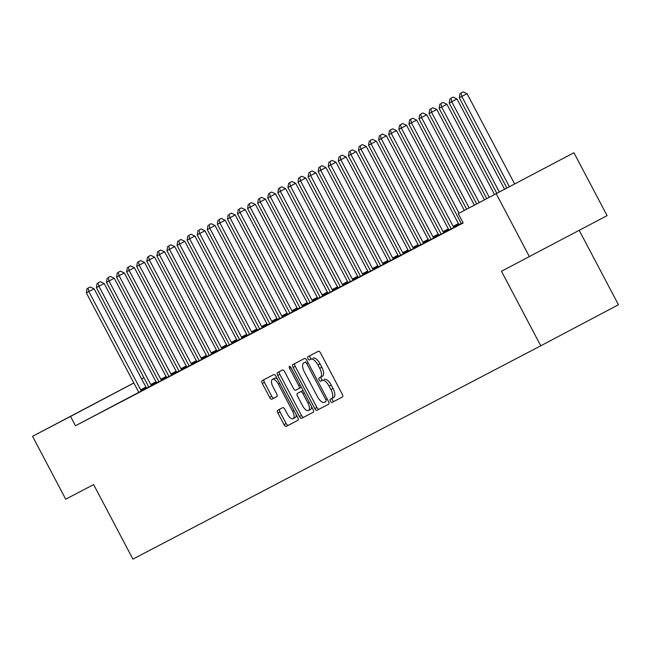 <?xml version="1.0" encoding="UTF-8"?>
<svg xmlns="http://www.w3.org/2000/svg" width="651" height="651" viewBox="0 0 651 651"><rect width="100%" height="100%" fill="white"/><g stroke="black" fill="none" stroke-linecap="round" stroke-linejoin="round"><path stroke-width="0.98" d="M330.415 401.236A1.807 0.781 -117.8 0 0 331.953 402.473L342.467 396.972A2.588 1.115 -117.8 0 0 342.247 394.172L320.552 353.021A2.588 1.115 -117.8 0 0 318.355 351.255L307.842 356.756A1.807 0.781 -117.8 0 0 307.996 358.717A1.807 0.781 -117.8 0 0 309.534 359.954L310.893 359.238A8.268 3.572 -117.8 0 1 317.916 364.902L319.722 368.328A8.268 3.572 -117.8 0 1 320.422 377.295L319.055 378.011A1.807 0.781 -117.8 0 0 319.202 379.972A1.807 0.781 -117.8 0 0 320.74 381.209L322.099 380.501A8.268 3.572 -117.8 0 1 329.121 386.157L330.936 389.591A8.268 3.572 -117.8 0 1 331.628 398.558L330.26 399.275A1.807 0.781 -117.8 0 0 330.415 401.236M332.311 398.2A1.807 0.781 -117.8 0 0 332.515 400.129A1.807 0.781 -117.8 0 0 334.053 401.366L342.548 396.923M309.876 355.69A1.807 0.781 -117.8 0 0 310.096 357.602A1.807 0.781 -117.8 0 0 311.634 358.847L310.893 359.238M321.098 376.937A1.807 0.781 -117.8 0 0 321.301 378.866A1.807 0.781 -117.8 0 0 322.839 380.103L322.099 380.501M101.776 399.82L67.24 418.048L101.776 399.82M537.449 171.945L502.906 190.173L537.449 171.945M277.717 410.276L277.717 410.276A2.588 1.115 -117.8 0 0 277.928 413.084L284.015 424.623A2.588 1.115 -117.8 0 0 286.212 426.397L297.889 420.286A2.588 1.115 -117.8 0 0 297.67 417.486L275.975 376.335A2.588 1.115 -117.8 0 0 273.786 374.569L262.109 380.672A2.588 1.115 -117.8 0 0 262.32 383.48L269.677 397.419A2.588 1.115 -117.8 0 0 271.874 399.193L276.87 396.581A2.588 1.115 -117.8 0 0 276.651 393.774L273.005 386.857A6.917 2.986 -117.8 0 1 272.427 379.362A6.917 2.986 -117.8 0 1 278.303 384.09L292.584 411.18A6.917 2.986 -117.8 0 1 293.162 418.674A6.917 2.986 -117.8 0 1 287.286 413.946L284.91 409.43A2.588 1.115 -117.8 0 0 282.713 407.664L277.717 410.276M322.522 376.188L320.422 377.295A8.268 3.572 -117.8 0 0 320.422 377.295L322.514 376.188A8.268 3.572 -117.8 0 0 322.522 376.188A8.268 3.572 -117.8 0 0 321.822 367.221L319.722 368.328M90.163 286.969L87.055 288.605L90.163 286.969L94.086 288.767L145.905 387.044A2.637 1.139 62.2 0 0 146.434 387.874L148.306 387.337L75.467 425.754L463.154 222.976L458.247 213.658L573.93 152.749L458.247 213.658M75.467 425.754L70.552 416.437L32.55 436.316L133.821 382.951M573.93 152.749L607.082 215.627L501.473 271.264L540.769 345.795L132.918 559.119L93.622 484.596L65.702 499.195L32.55 436.316M529.401 256.665L496.249 193.778M314.791 408.535A2.588 1.115 -117.8 0 0 316.988 410.301L328.657 404.19A2.588 1.115 -117.8 0 0 328.665 404.19A2.588 1.115 -117.8 0 0 328.446 401.39L306.751 360.239A2.588 1.115 -117.8 0 0 304.554 358.473L292.877 364.576A2.588 1.115 -117.8 0 0 292.877 364.584A2.588 1.115 -117.8 0 0 293.096 367.384L314.791 408.535L316.891 407.42A2.588 1.115 -117.8 0 0 319.088 409.194L328.739 404.141M313.277 412.238L301.6 418.349A2.588 1.115 -117.8 0 1 299.403 416.575L277.708 375.432A2.588 1.115 -117.8 0 1 277.489 372.632A2.588 1.115 -117.8 0 0 277.489 372.632L282.493 370.012A2.588 1.115 -117.8 0 1 284.682 371.786L293.487 388.468A2.588 1.115 -117.8 0 0 295.676 390.242L298.996 388.509A2.588 1.115 -117.8 0 0 298.996 388.501A2.588 1.115 -117.8 0 0 298.776 385.701L289.614 368.328A1.807 0.781 -117.8 0 1 289.467 366.367A1.807 0.781 -117.8 0 1 291.005 367.603L313.058 409.438A2.588 1.115 -117.8 0 1 313.277 412.238L313.277 412.238M540.769 345.795L618.45 304.758L579.219 230.348M110.353 407.404L116.399 404.238L110.361 407.428M158.388 382.064L156.517 382.601A2.637 1.139 62.2 0 1 155.988 381.771L104.168 283.494L96.397 287.587L148.216 385.864A2.637 1.139 62.2 0 1 148.599 386.767L147.093 387.996L158.388 382.064M131.307 396.467L125.261 399.633L131.307 396.467M178.545 371.518L176.673 372.063A2.637 1.139 62.2 0 1 176.144 371.225L124.325 272.948L116.562 277.041L168.373 375.318A2.637 1.139 62.2 0 1 168.764 376.229L167.25 377.45L178.545 371.518M151.471 385.921L145.425 389.086L151.471 385.921M198.71 360.971L196.838 361.517A2.637 1.139 62.2 0 1 196.309 360.687L144.489 262.402L136.718 266.495L188.538 364.772A2.637 1.139 62.2 0 1 188.92 365.683L187.415 366.904L198.71 360.971M170.831 375.765L176.877 372.608L170.839 375.79M209.199 355.503L218.866 350.425L216.995 350.97A2.637 1.139 62.2 0 1 216.466 350.14L164.646 251.856L156.883 255.949L208.694 354.225A2.637 1.139 62.2 0 1 209.085 355.137L209.207 355.511M190.995 365.227L197.041 362.062L191.003 365.244M232.147 343.508L231.911 343.199A2.637 1.139 62.2 0 1 231.382 342.369L179.562 244.084L177.039 245.403L228.859 343.687A2.637 1.139 62.2 0 1 229.242 344.591L227.736 345.819L237.395 340.733M211.152 354.681L217.198 351.516L211.16 354.697M259.188 329.333L257.316 329.878A2.637 1.139 62.2 0 1 256.787 329.048L204.967 230.771L197.204 234.856L249.016 333.141A2.637 1.139 62.2 0 1 249.406 334.044L247.893 335.273L259.188 329.333M232.114 343.744L226.068 346.91L232.114 343.744M279.352 318.795L277.481 319.332A2.637 1.139 62.2 0 1 276.952 318.502L225.132 220.225L217.361 224.31L269.18 322.595A2.637 1.139 62.2 0 1 269.563 323.498L268.057 324.727L279.352 318.795M252.271 333.198L246.224 336.364L252.271 333.198M299.509 308.248L297.637 308.786A2.637 1.139 62.2 0 1 297.108 307.956L245.289 209.679L237.525 213.764L289.337 312.049A2.637 1.139 62.2 0 1 289.728 312.952L288.214 314.181L299.509 308.248M272.435 322.652L266.389 325.817L272.435 322.652M319.674 297.702L317.802 298.248A2.637 1.139 62.2 0 1 317.273 297.409L265.453 199.133L257.682 203.226L309.502 301.503A2.637 1.139 62.2 0 1 309.884 302.414L308.379 303.635L319.674 297.702M291.794 312.496L297.841 309.331L291.811 312.521M330.163 292.234L339.83 287.156L337.959 287.701A2.637 1.139 62.2 0 1 337.43 286.871L285.61 188.587L277.847 192.68L329.658 290.956A2.637 1.139 62.2 0 1 330.049 291.868L330.171 292.242M311.959 301.95L318.005 298.793L311.967 301.974M353.111 280.239L352.875 279.93A2.637 1.139 62.2 0 1 352.346 279.092L300.526 180.815L298.003 182.134L349.823 280.41A2.637 1.139 62.2 0 1 350.205 281.322L348.7 282.55L358.359 277.464M332.116 291.412L338.162 288.247L332.132 291.428M380.151 266.064L378.28 266.609A2.637 1.139 62.2 0 1 377.751 265.779L325.931 167.494L318.168 171.587L369.98 269.872A2.637 1.139 62.2 0 1 370.37 270.775L368.857 272.004L380.151 266.064M353.078 280.475L347.032 283.633L353.078 280.475M400.316 255.517L398.445 256.063A2.637 1.139 62.2 0 1 397.916 255.233L346.096 156.956L338.325 161.041L390.144 259.326A2.637 1.139 62.2 0 1 390.527 260.229L389.021 261.458L400.316 255.517M373.235 269.929L367.188 273.094L373.235 269.929M420.473 244.979L418.601 245.517A2.637 1.139 62.2 0 1 418.072 244.686L366.253 146.41L358.489 150.495L410.301 248.78A2.637 1.139 62.2 0 1 410.691 249.683L409.178 250.912L420.473 244.979M393.399 259.383L387.353 262.548L393.399 259.383M430.97 239.503L440.637 234.433L438.766 234.97A2.637 1.139 62.2 0 1 438.237 234.14L386.417 135.864L378.646 139.949L430.466 238.233A2.637 1.139 62.2 0 1 430.848 239.137L430.97 239.511M412.758 249.227L418.805 246.062L412.775 249.252M460.794 223.887L458.922 224.432A2.637 1.139 62.2 0 1 458.394 223.594L406.574 125.317L398.811 129.411L450.622 227.687A2.637 1.139 62.2 0 1 451.013 228.599L449.499 229.819L460.794 223.887M432.923 238.681L438.969 235.516L432.931 238.705M453.08 228.135L459.126 224.977L453.096 228.159M148.697 387.076L146.646 388.159M461.185 223.602L459.126 224.685M451.102 228.875L449.044 229.958M441.02 234.148L438.961 235.231M430.946 239.422L428.879 240.504M420.863 244.695L418.805 245.777M410.781 249.968L408.722 251.042M400.699 255.241L398.64 256.315M390.624 260.514L388.557 261.588M380.542 265.787L378.483 266.861M370.46 271.06L368.401 272.134M360.377 276.333L358.319 277.407M350.303 281.606L348.236 282.68M340.221 286.879L338.162 287.954M330.138 292.144L328.08 293.227M320.056 297.417L317.997 298.5M309.982 302.691L307.915 303.773M299.899 307.964L297.841 309.046M289.817 313.237L287.758 314.319M279.735 318.51L277.676 319.592M269.66 323.783L267.594 324.857M259.578 329.056L257.519 330.13M249.496 334.329L247.437 335.403M239.413 339.602L237.355 340.676M229.339 344.875L227.272 345.95M219.257 350.148L217.19 351.223M209.174 355.422L207.116 356.496M199.092 360.695L197.033 361.769M189.01 365.96L186.951 367.042M178.935 371.233L176.869 372.315M168.853 376.506L166.794 377.588M158.771 381.779L156.712 382.861M463.121 222.911L457.913 225.637L463.113 222.894M443.803 233.017L437.749 236.183L443.803 233.017M463.032 222.74L459.582 224.546L461.095 223.326A2.637 1.139 62.2 0 0 460.705 222.414L408.893 124.138L409.625 119.882L412.734 118.246L409.625 119.882M422.841 243.954L428.887 240.789L422.849 243.979M443.836 232.781L443.6 232.472A2.637 1.139 62.2 0 1 443.062 231.642L391.251 133.365L388.728 134.684L440.548 232.96A2.637 1.139 62.2 0 1 440.93 233.872L439.417 235.092L449.084 230.015M402.676 254.5L408.73 251.335L402.692 254.525M430.555 239.706L428.683 240.243A2.637 1.139 62.2 0 1 428.155 239.413L376.335 141.137L368.572 145.222L420.383 243.507A2.637 1.139 62.2 0 1 420.774 244.41L419.26 245.639L430.555 239.706M382.519 265.047L388.566 261.881L382.528 265.063M403.514 253.874L403.278 253.565A2.637 1.139 62.2 0 1 402.741 252.734L350.93 154.45L348.407 155.768L400.227 254.053A2.637 1.139 62.2 0 1 400.609 254.956L399.096 256.185L408.763 251.099M362.355 275.593L368.409 272.427L362.371 275.609M380.566 265.868L390.234 260.791L388.362 261.336A2.637 1.139 62.2 0 1 387.833 260.506L336.014 162.221L328.242 166.314L380.062 264.599A2.637 1.139 62.2 0 1 380.453 265.502L380.566 265.877M342.198 286.139L348.244 282.973L342.206 286.155M363.193 274.966L362.957 274.657A2.637 1.139 62.2 0 1 362.42 273.819L310.608 175.542L308.086 176.86L359.905 275.137A2.637 1.139 62.2 0 1 360.288 276.048L358.774 277.277L368.442 272.191M322.839 296.286L316.785 299.452L322.839 296.286M349.912 281.883L348.041 282.428A2.637 1.139 62.2 0 1 347.512 281.598L295.692 183.313L287.921 187.407L339.741 285.683A2.637 1.139 62.2 0 1 340.131 286.595L338.618 287.815L349.912 281.883M301.877 307.223L307.923 304.066L301.885 307.248M322.872 296.05L322.636 295.741A2.637 1.139 62.2 0 1 322.099 294.911L270.287 196.635L267.764 197.953L319.584 296.229A2.637 1.139 62.2 0 1 319.966 297.141L318.453 298.361L328.12 293.284M281.712 317.769L287.766 314.604L281.728 317.794M309.591 302.975L307.72 303.512A2.637 1.139 62.2 0 1 307.191 302.682L255.371 204.406L247.6 208.499L299.419 306.776A2.637 1.139 62.2 0 1 299.81 307.687L298.296 308.908L309.591 302.975M261.556 328.316L267.602 325.15L261.564 328.34M282.55 317.143L282.314 316.834A2.637 1.139 62.2 0 1 281.777 316.004L229.966 217.719L227.443 219.037L279.263 317.322A2.637 1.139 62.2 0 1 279.645 318.225L278.132 319.454L287.799 314.376M241.391 338.862L247.445 335.696L241.407 338.886M259.603 329.137L269.27 324.06L267.398 324.605A2.637 1.139 62.2 0 1 266.869 323.775L215.05 225.498L207.278 229.583L259.098 327.868A2.637 1.139 62.2 0 1 259.489 328.771L259.603 329.146M221.234 349.408L227.28 346.242L221.242 349.424M242.229 338.235L241.993 337.926A2.637 1.139 62.2 0 1 241.456 337.096L189.644 238.811L187.122 240.129L238.941 338.414A2.637 1.139 62.2 0 1 239.324 339.317L237.81 340.546L247.478 335.46M201.875 359.564L195.821 362.721L201.875 359.564M228.949 345.152L227.077 345.697A2.637 1.139 62.2 0 1 226.548 344.867L174.728 246.583L166.957 250.676L218.777 348.952A2.637 1.139 62.2 0 1 219.167 349.864L217.654 351.092L228.949 345.152M180.913 370.492L186.959 367.335L180.921 370.517M201.908 359.328L201.672 359.01A2.637 1.139 62.2 0 1 201.135 358.18L149.323 259.904L146.8 261.222L198.62 359.498A2.637 1.139 62.2 0 1 199.003 360.41L197.489 361.639L207.156 356.553M160.748 381.038L166.802 377.881L160.764 381.063M181.751 369.866L181.507 369.556A2.637 1.139 62.2 0 1 180.978 368.726L129.158 270.45L126.636 271.768L178.455 370.045A2.637 1.139 62.2 0 1 178.838 370.956L177.332 372.177L187 367.099M140.592 391.585L146.638 388.419L140.6 391.609M161.586 380.412L161.35 380.103A2.637 1.139 62.2 0 1 160.813 379.273L109.002 280.996L106.479 282.314L158.299 380.591A2.637 1.139 62.2 0 1 158.681 381.502L157.168 382.723L166.835 377.645M120.427 402.131L126.481 398.965L120.443 402.155M100.27 412.677L106.316 409.512L100.278 412.701M143.912 377.694L141.609 378.906M133.846 383.008L70.552 416.437M141.601 378.882L143.895 377.678M331.636 398.55L333.727 397.452A8.268 3.572 -117.8 0 0 333.035 388.476L330.936 389.591M324.198 379.395A8.268 3.572 -117.8 0 1 331.221 385.05L333.035 388.476M312.993 358.131A8.268 3.572 -117.8 0 1 320.015 363.795L321.822 367.221M294.895 363.527A2.588 1.115 -117.8 0 0 295.196 366.277L316.891 407.42M325.882 401.561L325.882 401.561A1.807 0.781 -117.8 0 0 325.736 399.6L306.694 363.478A1.807 0.781 -117.8 0 0 305.156 362.241L303.716 362.989A8.268 3.572 -117.8 0 0 303.716 362.998A8.268 3.572 -117.8 0 0 304.408 371.965L317.428 396.654A8.268 3.572 -117.8 0 0 324.45 402.31L325.882 401.561M303.716 362.989L305.815 361.883A8.268 3.572 -117.8 0 0 305.807 361.891A8.268 3.572 -117.8 0 0 305.815 361.891L305.156 362.241M313.359 412.189L301.6 418.349M279.515 371.575A2.588 1.115 -117.8 0 0 279.808 374.325L301.503 415.468A2.588 1.115 -117.8 0 0 303.7 417.242M298.996 388.509L301.096 387.394A2.588 1.115 -117.8 0 0 301.315 387.166M302.617 405.785A6.917 2.986 -117.8 0 0 308.493 410.512A6.917 2.986 -117.8 0 0 307.907 403.018L302.878 393.473A2.588 1.115 -117.8 0 0 300.681 391.707L297.369 393.44A2.588 1.115 -117.8 0 0 297.361 393.44A2.588 1.115 -117.8 0 0 297.58 396.239L302.617 405.785M308.493 410.512L310.592 409.406A6.917 2.986 -117.8 0 0 311.495 406.476M303.097 390.543A2.588 1.115 -117.8 0 0 302.78 390.6L300.681 391.707M297.369 393.44L299.46 392.333A2.588 1.115 -117.8 0 0 299.46 392.333L302.78 390.6M293.162 418.674L295.261 417.568A6.917 2.986 -117.8 0 0 296.172 414.638M277.472 379.167A6.917 2.986 -117.8 0 0 274.527 378.255L272.427 379.362M264.127 379.623A2.588 1.115 -117.8 0 0 264.42 382.373L271.776 396.313A2.588 1.115 -117.8 0 0 273.973 398.087L276.952 396.524M279.735 409.227A2.588 1.115 -117.8 0 0 280.028 411.977L286.115 423.516A2.588 1.115 -117.8 0 0 288.312 425.282L297.971 420.237M514.615 183.883L467.06 93.679L459.289 97.772L506.852 187.984M509.367 186.658L461.811 96.454L461.03 92.987L463.13 91.881L461.03 92.987M459.289 97.772L460.029 93.516M463.13 91.881L467.06 93.679M504.558 189.197L456.978 98.952L449.214 103.045L496.794 193.298M499.309 191.964L451.729 101.727L450.956 98.26L453.055 97.154L450.956 98.26M449.214 103.045L449.947 98.789M453.055 97.154L456.978 98.952M494.5 194.511L446.895 104.225L439.132 108.318L486.736 198.612M489.251 197.277L441.647 107L440.873 103.533L442.973 102.427L440.873 103.533M439.132 108.318L439.864 104.062M442.973 102.427L446.895 104.225M484.442 199.824L436.821 109.498L429.05 113.591L476.678 203.926M479.193 202.591L431.572 112.273L430.791 108.807L432.891 107.7L430.791 108.807M429.05 113.591L429.782 109.335M432.891 107.7L436.821 109.498M474.384 205.138L426.739 114.771L418.967 118.864L466.621 209.231M469.135 207.905L421.49 117.546L420.709 114.08L422.808 112.973L420.709 114.08M418.967 118.864L419.708 114.609M422.808 112.973L426.739 114.771M464.326 210.452L416.656 120.044L408.893 124.138M459.077 213.219L411.408 122.819L410.635 119.353M412.734 118.246L416.656 120.044M453.918 227.508L453.674 227.199A2.637 1.139 62.2 0 1 453.145 226.369L401.325 128.092L400.552 124.626L402.652 123.519L400.552 124.626M398.811 129.411L399.543 125.155M402.652 123.519L406.574 125.317M449.092 230.015L448.848 229.697A2.637 1.139 62.2 0 1 448.311 228.867L396.5 130.591L391.251 133.365L390.47 129.899L392.569 128.792L390.47 129.899M388.728 134.684L389.461 130.428M392.569 128.792L396.5 130.591M433.753 238.054L433.517 237.745A2.637 1.139 62.2 0 1 432.988 236.915L381.169 138.63L380.387 135.172L382.487 134.065L380.387 135.172M378.646 139.949L379.387 135.701M382.487 134.065L386.417 135.864M423.679 243.328L423.435 243.018A2.637 1.139 62.2 0 1 422.906 242.188L371.086 143.904L370.313 140.445L372.413 139.33L370.313 140.445M368.572 145.222L369.304 140.974M372.413 139.33L376.335 141.137M413.597 248.601L413.352 248.291A2.637 1.139 62.2 0 1 412.824 247.461L361.004 149.177L360.231 145.718L362.33 144.603L360.231 145.718M358.489 150.495L359.222 146.239M362.33 144.603L366.253 146.41M408.771 251.107L408.527 250.79A2.637 1.139 62.2 0 1 407.99 249.96L356.178 151.683L350.93 154.45L350.148 150.991L352.248 149.876L350.148 150.991M348.407 155.768L349.139 151.512M352.248 149.876L356.178 151.683M393.432 259.147L393.196 258.838A2.637 1.139 62.2 0 1 392.667 258.008L340.847 159.723L340.066 156.264L342.166 155.15L340.066 156.264M338.325 161.041L339.057 156.785M342.166 155.15L346.096 156.956M383.358 264.42L383.113 264.111A2.637 1.139 62.2 0 1 382.585 263.281L330.765 164.996L329.992 161.529L332.091 160.423L329.992 161.529M328.242 166.314L328.983 162.058M332.091 160.423L336.014 162.221M373.275 269.693L373.031 269.384A2.637 1.139 62.2 0 1 372.502 268.554L320.683 170.269L319.91 166.802L322.009 165.696L319.91 166.802M318.168 171.587L318.9 167.331M322.009 165.696L325.931 167.494M368.45 272.199L368.206 271.882A2.637 1.139 62.2 0 1 367.669 271.052L315.857 172.767L310.608 175.542L309.827 172.076L311.927 170.969L309.827 172.076M308.086 176.86L308.818 172.605M311.927 170.969L315.857 172.767M358.367 277.472L358.123 277.155A2.637 1.139 62.2 0 1 357.594 276.325L305.775 178.04L300.526 180.815L299.745 177.349L301.844 176.242L299.745 177.349M298.003 182.134L298.736 177.878M301.844 176.242L305.775 178.04M343.036 285.512L342.792 285.195A2.637 1.139 62.2 0 1 342.263 284.365L290.444 186.088L289.671 182.622L291.77 181.515L289.671 182.622M287.921 187.407L288.662 183.151M291.77 181.515L295.692 183.313M332.954 290.785L332.71 290.468A2.637 1.139 62.2 0 1 332.181 289.638L280.361 191.361L279.588 187.895L281.688 186.788L279.588 187.895M277.847 192.68L278.579 188.424M281.688 186.788L285.61 188.587M328.128 293.292L327.884 292.974A2.637 1.139 62.2 0 1 327.347 292.136L275.536 193.86L270.287 196.635L269.506 193.168L271.605 192.061L269.506 193.168M267.764 197.953L268.497 193.697M271.605 192.061L275.536 193.86M312.789 301.323L312.553 301.014A2.637 1.139 62.2 0 1 312.024 300.184L260.205 201.908L259.423 198.441L261.523 197.334L259.423 198.441M257.682 203.226L258.414 198.97M261.523 197.334L265.453 199.133M302.715 306.597L302.471 306.287A2.637 1.139 62.2 0 1 301.942 305.457L250.122 207.181L249.349 203.714L251.449 202.607L249.349 203.714M247.6 208.499L248.34 204.243M251.449 202.607L255.371 204.406M292.633 311.87L292.389 311.56A2.637 1.139 62.2 0 1 291.86 310.73L240.04 212.454L239.267 208.987L241.366 207.881L239.267 208.987M237.525 213.764L238.258 209.516M241.366 207.881L245.289 209.679M287.807 314.376L287.563 314.059A2.637 1.139 62.2 0 1 287.026 313.229L235.214 214.952L229.966 217.719L229.185 214.26L231.284 213.146L229.185 214.26M227.443 219.037L228.175 214.789M231.284 213.146L235.214 214.952M272.468 322.416L272.232 322.107A2.637 1.139 62.2 0 1 271.703 321.277L219.883 222.992L219.102 219.533L221.202 218.419L219.102 219.533M217.361 224.31L218.093 220.054M221.202 218.419L225.132 220.225M262.394 327.689L262.15 327.38A2.637 1.139 62.2 0 1 261.621 326.55L209.801 228.265L209.028 224.807L211.127 223.692L209.028 224.807M207.278 229.583L208.019 225.327M211.127 223.692L215.05 225.498M252.311 332.962L252.067 332.653A2.637 1.139 62.2 0 1 251.538 331.823L199.719 233.538L198.946 230.08L201.045 228.965L198.946 230.08M197.204 234.856L197.937 230.6M201.045 228.965L204.967 230.771M247.486 335.468L247.242 335.151A2.637 1.139 62.2 0 1 246.705 334.321L194.893 236.036L189.644 238.811L188.863 235.345L190.963 234.238L188.863 235.345M187.122 240.129L187.854 235.874M190.963 234.238L194.893 236.036M237.403 340.742L237.159 340.424A2.637 1.139 62.2 0 1 236.63 339.594L184.811 241.309L179.562 244.084L178.781 240.618L180.88 239.511L178.781 240.618M177.039 245.403L177.772 241.147M180.88 239.511L184.811 241.309M222.072 348.781L221.828 348.472A2.637 1.139 62.2 0 1 221.299 347.634L169.48 249.357L168.707 245.891L170.806 244.784L168.707 245.891M166.957 250.676L167.698 246.42M170.806 244.784L174.728 246.583M211.99 354.054L211.746 353.745A2.637 1.139 62.2 0 1 211.217 352.907L159.397 254.631L158.624 251.164L160.724 250.057L158.624 251.164M156.883 255.949L157.615 251.693M160.724 250.057L164.646 251.856M207.164 356.561L206.92 356.243A2.637 1.139 62.2 0 1 206.383 355.413L154.572 257.129L149.323 259.904L148.542 256.437L150.641 255.33L148.542 256.437M146.8 261.222L147.533 256.966M150.641 255.33L154.572 257.129M191.825 364.601L191.589 364.283A2.637 1.139 62.2 0 1 191.06 363.453L139.241 265.177L138.46 261.71L140.559 260.603L138.46 261.71M136.718 266.495L137.451 262.239M140.559 260.603L144.489 262.402M187 367.107L186.756 366.79A2.637 1.139 62.2 0 1 186.227 365.952L134.407 267.675L129.158 270.45L128.385 266.983L130.485 265.877L128.385 266.983M126.636 271.768L127.376 267.512M130.485 265.877L134.407 267.675M171.669 375.139L171.425 374.83A2.637 1.139 62.2 0 1 170.896 374L119.076 275.723L118.303 272.256L120.402 271.15L118.303 272.256M116.562 277.041L117.294 272.785M120.402 271.15L124.325 272.948M166.843 377.645L166.599 377.328A2.637 1.139 62.2 0 1 166.062 376.498L114.251 278.221L109.002 280.996L108.221 277.529L110.32 276.423L108.221 277.529M106.479 282.314L107.212 278.058M110.32 276.423L114.251 278.221M151.504 385.685L151.268 385.376A2.637 1.139 62.2 0 1 150.739 384.546L98.919 286.269L98.138 282.803L100.238 281.696L98.138 282.803M96.397 287.587L97.129 283.331M100.238 281.696L104.168 283.494M141.43 390.958L141.186 390.649A2.637 1.139 62.2 0 1 140.657 389.819L88.837 291.534L86.314 292.852L138.134 391.137A2.637 1.139 62.2 0 1 138.517 392.04L138.639 392.415M94.086 288.767L88.837 291.534L88.064 288.076M86.314 292.852L87.055 288.605M334.053 401.366L331.953 402.473M311.634 358.847L309.534 359.954M322.839 380.103L320.74 381.209M331.221 385.05L329.121 386.157M320.015 363.795L317.916 364.902M295.196 366.277L293.096 367.384M319.088 409.194L316.988 410.301M327.119 398.868L325.736 399.6M308.069 362.753L306.694 363.478M301.503 415.468L299.403 416.575M279.808 374.325L277.708 375.432M300.16 384.969L298.776 385.701M290.997 367.595L289.614 368.328M309.29 402.285L307.907 403.018M304.261 392.74L302.878 393.473M293.967 410.447L292.584 411.18M279.678 383.358L278.303 384.09M273.973 398.087L271.874 399.193M271.776 396.313L269.677 397.419M264.42 382.373L262.32 383.48M288.312 425.282L286.212 426.397M286.115 423.516L284.015 424.623M280.028 411.977L277.928 413.084M458.922 224.432L453.674 227.199M458.394 223.594L453.145 226.369M448.848 229.697L443.6 232.472M448.311 228.867L443.062 231.642M438.766 234.97L433.517 237.745M438.237 234.14L432.988 236.915M428.683 240.243L423.435 243.018M428.155 239.413L422.906 242.188M418.601 245.517L413.352 248.291M418.072 244.686L412.824 247.461M408.527 250.79L403.278 253.565M407.99 249.96L402.741 252.734M398.445 256.063L393.196 258.838M397.916 255.233L392.667 258.008M388.362 261.336L383.113 264.111M387.833 260.506L382.585 263.281M378.28 266.609L373.031 269.384M377.751 265.779L372.502 268.554M368.206 271.882L362.957 274.657M367.669 271.052L362.42 273.819M358.123 277.155L352.875 279.93M357.594 276.325L352.346 279.092M348.041 282.428L342.792 285.195M347.512 281.598L342.263 284.365M337.959 287.701L332.71 290.468M337.43 286.871L332.181 289.638M327.884 292.974L322.636 295.741M327.347 292.136L322.099 294.911M317.802 298.248L312.553 301.014M317.273 297.409L312.024 300.184M307.72 303.512L302.471 306.287M307.191 302.682L301.942 305.457M297.637 308.786L292.389 311.56M297.108 307.956L291.86 310.73M287.563 314.059L282.314 316.834M287.026 313.229L281.777 316.004M277.481 319.332L272.232 322.107M276.952 318.502L271.703 321.277M267.398 324.605L262.15 327.38M266.869 323.775L261.621 326.55M257.316 329.878L252.067 332.653M256.787 329.048L251.538 331.823M247.242 335.151L241.993 337.926M246.705 334.321L241.456 337.096M237.159 340.424L231.911 343.199M236.63 339.594L231.382 342.369M227.077 345.697L221.828 348.472M226.548 344.867L221.299 347.634M216.995 350.97L211.746 353.745M216.466 350.14L211.217 352.907M206.92 356.243L201.672 359.01M206.383 355.413L201.135 358.18M196.838 361.517L191.589 364.283M196.309 360.687L191.06 363.453M186.756 366.79L181.507 369.556M186.227 365.952L180.978 368.726M176.673 372.063L171.425 374.83M176.144 371.225L170.896 374M166.599 377.328L161.35 380.103M166.062 376.498L160.813 379.273M156.517 382.601L151.268 385.376M155.988 381.771L150.739 384.546M146.434 387.874L141.186 390.649M145.905 387.044L140.657 389.819M333.727 397.452L331.628 398.558M305.815 361.891L303.716 362.998M301.096 387.394L298.996 388.501M299.46 392.333L297.361 393.44"/></g></svg>
